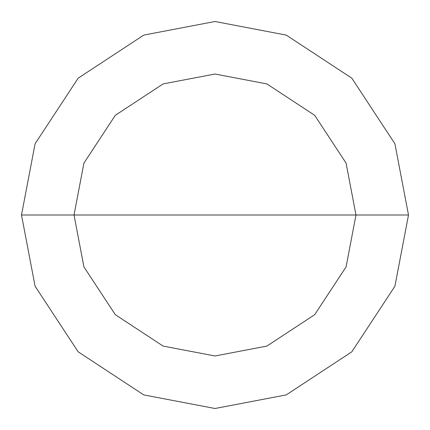 <?xml version="1.0" encoding="UTF-8"?>
<svg xmlns="http://www.w3.org/2000/svg" width="430" height="430" viewBox="0 0 430 430"><rect width="100%" height="100%" fill="white"/><g stroke="black" fill="none" stroke-linecap="round" stroke-linejoin="round"><path stroke-width="0.64" d="M215 215L355.981 215L346.08 266.896L314.685 314.685L266.896 346.08L215 355.981L163.104 346.08L115.315 314.685L83.92 266.896L74.019 215L408.5 215L394.912 143.776L351.826 78.174L286.224 35.088L215 21.5L143.776 35.088L78.174 78.174L35.088 143.776L21.5 215L74.019 215L83.92 163.104L115.315 115.315L163.104 83.92L215 74.019L266.896 83.92L314.685 115.315L346.08 163.104L355.981 215L346.08 163.104L314.685 115.315L266.896 83.92L215 74.019L163.104 83.92L115.315 115.315L83.92 163.104L74.019 215L215 215M408.5 215L394.912 143.776L351.826 78.174L286.224 35.088L215 21.5L143.776 35.088L78.174 78.174L35.088 143.776L21.5 215L74.019 215L83.92 266.896L115.315 314.685L163.104 346.08L215 355.981L266.896 346.08L314.685 314.685L346.08 266.896L355.981 215L408.5 215L394.912 286.224L351.826 351.826L286.224 394.912L215 408.5L143.776 394.912L78.174 351.826L35.088 286.224L21.5 215L35.088 286.224L78.174 351.826L143.776 394.912L215 408.5L286.224 394.912L351.826 351.826L394.912 286.224L408.5 215"/></g></svg>
